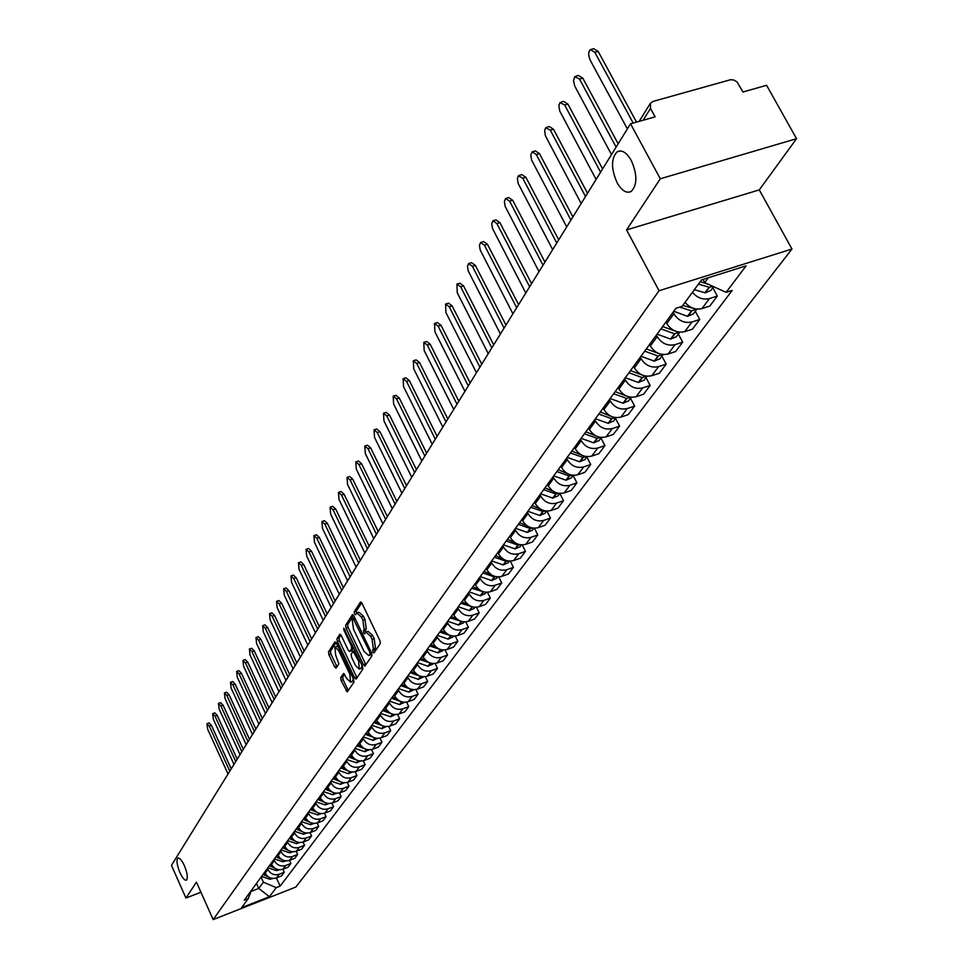 <?xml version="1.0" encoding="UTF-8"?>
<svg xmlns="http://www.w3.org/2000/svg" width="968" height="968" viewBox="0 0 968 968"><rect width="100%" height="100%" fill="white"/><g stroke="black" fill="none" stroke-linecap="round" stroke-linejoin="round"><path stroke-width="1.45" d="M372.813 652.105L373.926 652.94L380.303 643.599L379.916 640.635L361.996 603.282L360.568 601.987L354.24 611.776L354.518 613.845L355.51 614.74L356.853 612.962L361.415 617.112L362.891 620.198L364.174 629.648L363.641 632.927L364.646 633.846L365.989 632.092L370.611 636.303L372.099 639.4L373.358 648.838L372.813 652.105M366.376 631.959L368.094 631.354L372.716 635.553L374.205 638.65L375.463 648.088L374.64 649.286L374.955 651.428M361.681 602.725L356.333 611.038L356.623 613.131M357.252 612.817L358.959 612.224L363.52 616.362L364.996 619.459L366.267 628.898L365.468 630.12L365.783 632.261M184.368 865.622C181.778 860.153 179.624 857.648 177.882 858.12C176.237 860.25 176.914 865.077 179.939 872.616C182.516 878.085 184.682 880.59 186.437 880.142C188.082 878.024 187.405 873.184 184.368 865.622M631.257 160.422C626.538 152.387 621.831 149.52 617.148 151.819C611.026 158.413 611.014 168.722 617.112 182.734C621.795 190.781 626.502 193.685 631.233 191.434C637.392 184.9 637.404 174.567 631.257 160.422M340.7 677.697L341.087 680.504L347.246 691.914L353.973 682.137L353.574 679.294L336.392 643.079L334.892 641.929L328.491 651.9L328.89 654.719L334.625 666.855L335.993 668.138L338.873 663.818L335.606 654.949L334.88 646.999L338.546 650.435L349.847 674.248L350.573 682.174L346.859 678.677L343.604 673.413L340.7 677.697L342.733 676.959L343.12 679.778L348.262 690.499M626.574 229.912L759.287 189.897L796.543 138.69L660.297 178.778L626.574 229.912L659.051 290.739L213.154 919.6L196.444 882.126L185.941 898.038L171.457 865.404L630.531 123.807L655.094 116.85L650.496 108.404L643.079 120.262M660.297 178.778L630.531 123.807M363.472 664.774L364.9 666.093L371.954 655.832L371.555 652.892L353.877 615.914L352.461 614.62L345.612 625.219L346.012 628.123L363.472 664.774L365.541 664.024L365.916 664.665M362.855 669.142L356.091 679.04L354.566 677.842L337.348 641.59L336.949 638.723L339.865 634.246L341.256 635.528L348.262 650.266L349.654 651.561L351.674 648.56L351.287 645.668L343.955 630.277L343.761 628.147L362.456 666.25L362.855 669.142M796.543 138.69L766.595 85.293L742.988 91.972L737.071 82.002L734.01 80.066L730.634 79.703L653.049 101.41L650.46 103.225L650.496 108.404M759.287 189.897L791.969 249.018L295.797 887.063L213.154 919.6M185.941 898.038L200.945 892.218M685.066 302.355C689.906 308.005 695.556 310.075 702.006 308.55L709.484 298.555C702.986 300.068 697.311 297.987 692.423 292.3M709.484 298.555L717.324 296.063L712.823 287.738M702.006 308.55L709.81 306.057L717.324 296.063M695.314 311.272L699.719 319.488L691.975 321.969C684.497 323.53 678.459 320.807 673.885 313.801L673.062 312.265M665.948 322.017L666.758 323.542C671.308 330.511 677.298 333.21 684.739 331.649L692.447 329.168L699.719 319.488M678.35 334.057L682.682 342.164L675.035 344.644C667.642 346.205 661.701 343.531 657.212 336.622L656.401 335.097M649.516 344.548L650.315 346.048C654.779 352.921 660.672 355.583 668.017 354.022L675.628 351.541L682.682 342.164M661.918 356.139L666.165 364.137L658.615 366.606C651.319 368.167 645.475 365.541 641.058 358.717L640.271 357.228M633.592 366.376L634.379 367.864C638.759 374.652 644.567 377.254 651.815 375.693L659.329 373.237L666.165 364.137M645.995 377.544L650.145 385.445L642.691 387.902C635.504 389.463 629.732 386.873 625.401 380.146L624.626 378.669M618.153 387.551L618.927 389.015C623.223 395.706 628.946 398.271 636.109 396.711L643.526 394.266L650.145 385.445M630.543 398.308L634.621 406.1L627.264 408.556C620.161 410.105 614.474 407.564 610.215 400.934L609.465 399.469M603.173 408.085L603.935 409.537C608.158 416.131 613.809 418.66 620.875 417.099L628.196 414.655L634.621 406.1M615.551 418.454L619.556 426.15L612.284 428.594C605.266 430.143 599.676 427.65 595.489 421.092L594.739 419.652M588.641 428.001L589.391 429.441C593.541 435.963 599.107 438.444 606.077 436.883L613.313 434.45L619.556 426.15M600.995 438.008L604.927 445.607L597.752 448.039C590.819 449.588 585.301 447.131 581.187 440.658L580.461 439.242M574.532 447.349L575.27 448.765C579.348 455.202 584.829 457.646 591.726 456.097L598.865 453.677L604.927 445.607M586.862 456.993L590.722 464.507L583.631 466.927C576.783 468.476 571.35 466.056 567.308 459.667L566.582 458.263M560.835 466.14L561.549 467.544C565.566 473.896 570.975 476.304 577.775 474.756L584.841 472.336L590.722 464.507M573.129 475.445L576.928 482.863L569.91 485.271C563.158 486.819 557.786 484.436 553.817 478.119L553.103 476.74M547.513 484.399L548.215 485.779C552.171 492.059 557.507 494.43 564.235 492.881L571.205 490.486L576.928 482.863M559.819 493.45L563.521 500.71L556.588 503.106C549.909 504.655 544.609 502.307 540.701 496.064L540.011 494.696M534.578 502.15L535.268 503.505C539.152 509.712 544.415 512.048 551.058 510.499L557.955 508.115L563.521 500.71M546.932 511.092L550.477 518.061L543.629 520.445C537.022 521.982 531.807 519.671 527.959 513.512L527.27 512.157M521.982 519.405L522.672 520.748C526.483 526.882 531.686 529.181 538.244 527.633L545.069 525.261L550.477 518.061M534.409 528.238L537.784 534.941L531.021 537.313C524.499 538.849 519.344 536.574 515.557 530.488L514.879 529.145M509.737 536.187L510.414 537.53C514.177 543.58 519.296 545.843 525.781 544.306L532.521 541.947L537.784 534.941M522.2 544.911L525.442 551.373L518.751 553.72C512.302 555.257 507.22 553.018 503.493 546.993L502.828 545.674M497.83 552.534L498.484 553.853C502.186 559.831 507.244 562.069 513.657 560.533L520.324 558.185L525.442 551.373M510.317 561.125L513.427 567.357L506.809 569.692C500.444 571.229 495.422 569.015 491.744 563.073L491.091 561.767M486.226 568.434L486.868 569.741C490.522 575.658 495.507 577.86 501.847 576.335L508.442 574L513.427 567.357M498.738 576.916L501.726 582.93L495.18 585.253C488.888 586.777 483.927 584.599 480.309 578.719L479.668 577.424M474.925 583.934L475.554 585.216C479.16 591.073 484.085 593.239 490.352 591.714L496.862 589.391L501.726 582.93M487.461 592.295L490.328 598.091L483.855 600.402C477.623 601.927 472.735 599.773 469.165 593.965L468.536 592.682M463.914 599.023L464.543 600.293C468.089 606.077 472.953 608.219 479.148 606.706L485.597 604.395L490.328 598.091M476.462 607.263L479.221 612.877L472.82 615.176C466.661 616.689 461.821 614.571 458.312 608.824L457.695 607.553M453.193 613.736L453.81 614.995C457.295 620.706 462.099 622.811 468.234 621.311L474.61 619.012L479.221 612.877M465.729 621.855L468.391 627.276L462.063 629.563C455.964 631.075 451.197 628.982 447.736 623.307L447.119 622.049M442.727 628.075L443.332 629.321C446.78 634.972 451.524 637.053 457.586 635.54L463.89 633.266L468.391 627.276M455.275 636.085L457.84 641.324L451.572 643.599C445.546 645.099 440.827 643.042 437.415 637.416L436.81 636.182M432.527 642.062L433.132 643.284C436.52 648.887 441.214 650.932 447.204 649.431L453.447 647.168L457.84 641.324M445.062 649.952L447.531 655.034L441.335 657.284C435.382 658.784 430.724 656.752 427.36 651.198L426.755 649.964M422.58 655.699L423.173 656.921C426.513 662.451 431.147 664.471 437.088 662.983L443.259 660.72L447.531 655.034M435.104 663.467L437.488 668.404L431.353 670.642C425.46 672.131 420.85 670.122 417.535 664.629L416.954 663.419M412.876 669.009L413.457 670.219C416.748 675.688 421.334 677.685 427.203 676.196L433.313 673.958L437.488 668.404M425.375 676.668L427.687 681.448L421.612 683.674C415.78 685.163 411.231 683.178 407.951 677.745L407.383 676.547M403.402 682.004L403.971 683.19C407.226 688.611 411.751 690.583 417.559 689.095L423.597 686.869L427.687 681.448M415.877 689.543L418.103 694.189L412.102 696.403C406.33 697.88 401.829 695.919 398.598 690.547L398.029 689.361M394.145 694.685L394.714 695.871C397.921 701.231 402.398 703.167 408.145 701.691L414.123 699.489L418.103 694.189M406.596 702.127L408.762 706.628L402.809 708.83C397.098 710.294 392.657 708.37 389.463 703.046L388.906 701.873M385.107 707.076L385.663 708.249C388.834 713.549 393.262 715.461 398.949 713.997L404.866 711.807L408.762 706.628M397.533 714.396L399.627 718.776L393.734 720.966C388.083 722.43 383.691 720.531 380.545 715.255L379.988 714.094M376.286 719.176L376.83 720.337C379.952 725.589 384.332 727.476 389.959 726.024L395.827 723.834L399.627 718.776M388.676 726.399L390.697 730.646L384.877 732.824C379.274 734.276 374.931 732.401 371.821 727.186L371.276 726.036M367.659 731.009L368.203 732.147C371.288 737.35 375.608 739.213 381.186 737.761L386.982 735.595L390.697 730.646M380.013 738.112L381.985 742.25L376.213 744.416C370.671 745.868 366.364 744.005 363.303 738.85L362.77 737.713M359.225 742.565L359.757 743.702C362.806 748.845 367.09 750.684 372.607 749.244L378.343 747.09L381.985 742.25M371.543 749.571L373.454 753.6L367.743 755.754C362.25 757.194 358.003 755.355 354.978 750.248L354.445 749.123M350.985 753.866L351.505 754.992C354.518 760.086 358.753 761.901 364.21 760.473L369.897 758.319L373.454 753.6M363.266 760.763L365.118 764.696L359.455 766.825C354.022 768.265 349.823 766.45 346.834 761.392L346.314 760.279M342.926 764.926L343.446 766.039C346.411 771.072 350.597 772.875 356.006 771.448L361.645 769.318L365.118 764.696M355.159 771.714L356.962 775.55L351.36 777.667C345.975 779.095 341.813 777.304 338.873 772.295L338.352 771.193M335.037 775.731L335.545 776.832C338.485 781.817 342.624 783.608 347.984 782.18L353.562 780.063L356.962 775.55M347.234 782.422L348.976 786.161L343.434 788.267C338.11 789.694 333.984 787.916 331.08 782.955L330.56 781.866M327.317 786.306L327.825 787.408C330.729 792.344 334.831 794.099 340.131 792.683L345.661 790.578L348.976 786.161M339.478 792.913L341.172 796.543L335.678 798.648C330.403 800.052 326.325 798.31 323.445 793.397L322.949 792.308M319.767 796.664L320.275 797.741C323.13 802.629 327.196 804.372 332.447 802.968L337.917 800.875L341.172 796.543M331.879 803.162L333.536 806.719L328.091 808.8C322.864 810.204 318.835 808.474 315.979 803.609L315.483 802.533M312.374 806.792L312.87 807.869C315.701 812.709 319.718 814.439 324.921 813.035L330.354 810.954L333.536 806.719M324.437 813.205L326.047 816.665L320.65 818.746C315.483 820.138 311.49 818.432 308.683 813.604L308.187 812.539M305.138 816.714L305.634 817.779C308.429 822.582 312.41 824.276 317.552 822.885L322.937 820.816L326.047 816.665M317.153 823.03L318.726 826.418L313.378 828.475C308.248 829.866 304.303 828.172 301.52 823.405L301.036 822.352M298.059 826.43L298.543 827.483C301.302 832.238 305.235 833.92 310.341 832.528L315.677 830.484L318.726 826.418M310.026 832.649L311.551 835.965L306.251 838.01C301.169 839.389 297.261 837.719 294.514 832.988L294.03 831.948M291.114 835.953L291.598 836.993C294.332 841.7 298.217 843.37 303.286 841.991L308.562 839.946L311.551 835.965M303.032 842.075L304.521 845.318L299.269 847.351C294.236 848.73 290.364 847.073 287.653 842.39L287.181 841.349M284.314 845.27L284.786 846.31C287.484 850.969 291.344 852.614 296.353 851.247L301.592 849.214L304.521 845.318M296.184 851.308L297.636 854.478L292.433 856.499C287.448 857.866 283.612 856.232 280.926 851.598L280.454 850.57M277.659 854.405L278.118 855.434C280.793 860.056 284.604 861.689 289.577 860.322L294.756 858.301L297.636 854.478M289.468 860.358L290.884 863.468L285.729 865.477C280.781 866.832 276.981 865.21 274.331 860.612L273.871 859.596M271.125 863.359L271.584 864.376C274.222 868.962 278.01 870.571 282.934 869.216L288.065 867.207L290.884 863.468M282.874 869.228L284.265 872.265L279.147 874.261C274.259 875.616 270.495 874.019 267.87 869.458L267.41 868.453M264.724 872.144L265.171 873.148C267.785 877.686 271.536 879.283 276.412 877.928L281.507 875.943L284.265 872.265M702.986 279.425L704.716 282.644L708.334 277.743M250.978 891.48L258.758 888.43L263.369 882.175L276.243 887.656L269.406 896.707L241.613 907.645L248.195 898.667L244.238 900.216L675.966 308.272L682.174 306.299L701.534 279.885L746.11 265.861L726.109 292.336L704.716 282.644M276.243 887.656L280.151 886.119L732.195 290.4L726.109 292.336M659.051 290.739L791.969 249.018M256.496 883.421L258.758 888.43L269.406 896.707M263.369 882.175L261.082 877.129M279.147 874.261L276.412 877.928L280.151 886.119M248.195 898.667L251.39 890.427M353.562 615.346L347.681 624.493L348.081 627.397L365.541 664.024M369.921 653.896L369.643 651.851L353.151 618.504L352.219 619.895L353.514 629.26L364.053 651.343L368.639 655.566L371.712 653.255M370.369 654.949L369.062 655.154M371.797 653.46L371.155 654.404M340.942 634.972L338.994 637.997L339.405 640.852L356.974 677.733M351.42 650.847L353.707 647.882M355.559 665.609L359.334 669.118L358.62 661.071L353.163 651.27L351.13 654.271L351.529 657.139L355.559 665.609M361.1 668.477L362.141 665.597M344.644 674.103L342.733 676.959M352.34 681.533L353.344 678.81M337.917 646.297L335.17 646.89M336.09 642.522L330.524 651.174L330.923 653.993L336.985 666.698M591.387 49.295L593.65 48.69L598.151 51.377L594.812 52.272L590.323 49.586C588.205 51.885 588.181 55.442 590.25 60.258L627.373 128.913M698.424 284.12L709.024 287.193L713.162 286.467M694.298 289.747L705.285 292.832L710.79 290.485M708.794 284.495L700.239 281.64M598.151 51.377L636.52 122.113M594.812 52.272L633.169 123.057M576.093 76.073L578.38 75.444L582.796 78.142L579.505 79.049L574.702 76.666L573.528 80.61L574.689 85.983L611.486 154.577M679.669 307.098L691.467 310.873L696.924 309.07M673.764 311.297L687.449 316.306L693.294 313.995M693.995 308.526L682.791 305.464M582.796 78.142L618.153 143.808M579.505 79.049L616.12 147.1M561.283 102.015L563.594 101.386L567.913 104.084L564.659 104.992L559.964 102.584L558.875 105.609L559.661 110.872L596.094 179.443M660.95 328.866L674.478 333.791L679.693 332.169M657.103 334.154L670.582 339.054L676.354 336.755M676.354 331.492L662.644 326.543M567.913 104.084L602.604 168.928M564.659 104.992L600.583 172.195M546.92 127.171L549.243 126.53L553.478 129.24L550.272 130.135L545.674 127.715L544.633 130.668L545.408 135.822L581.175 203.546M644.688 351.166L658.01 356.006L662.995 354.542M640.961 356.284L654.235 361.1L659.934 358.813M659.305 353.731L646.334 348.916M553.478 129.24L587.528 193.285M550.272 130.135L585.519 196.516M532.993 151.577L535.328 150.923L539.479 153.634L536.308 154.541L532.158 151.819L530.815 154.977L531.589 160.023L566.703 226.936M628.922 372.777L642.05 377.52L646.805 376.225M625.304 377.738L638.396 382.469L644.023 380.194M642.8 375.281L630.519 370.599M539.479 153.634L572.899 216.905M536.308 154.541L570.926 220.111M519.477 175.268L521.825 174.591L525.902 177.313L522.768 178.209L518.352 175.765L517.396 178.572L518.183 183.521L552.655 249.611M613.639 393.734L626.586 398.392L631.088 397.243M610.13 398.55L623.029 403.196L628.583 400.934M626.828 396.166L615.188 391.616M525.902 177.313L558.717 239.822M522.768 178.209L556.757 242.992M506.361 198.258L508.708 197.581L512.713 200.303L509.616 201.199L505.623 198.464L504.376 201.477L505.151 206.329L539.019 271.633M598.817 414.074L611.57 418.648L615.842 417.631M595.405 418.733L608.122 423.294L613.615 421.056M611.365 416.434L600.317 412.005M512.713 200.303L544.948 262.062M509.616 201.199L543 265.208M493.619 220.595L495.979 219.905L499.899 222.628L496.85 223.523L492.93 220.789L491.72 223.729L492.506 228.484L525.781 293.026M584.418 433.797L597.002 438.298L601.031 437.415M581.115 438.335L593.65 442.812L599.071 440.585M596.373 436.096L585.882 431.801M499.899 222.628L531.577 283.66M496.85 223.523L529.653 286.782M481.253 242.29L483.601 241.589L487.461 244.323L484.436 245.219L480.588 242.484L479.426 245.352L480.213 250.022L512.919 313.801M570.442 452.964L582.845 457.38L586.644 456.618M567.236 457.368L579.602 461.772L584.962 459.546M581.841 455.19L571.858 451.027M487.461 244.323L518.594 304.654M484.436 245.219L516.67 307.739M469.214 263.393L471.573 262.679L475.361 265.413L472.372 266.309L468.597 263.574L467.483 266.369L468.258 270.955L500.42 333.996M556.866 471.573L569.111 475.929L572.657 475.264M553.744 475.857L565.941 480.189L571.241 477.974M567.744 473.727L558.246 469.698M475.361 265.413L505.961 325.042M472.372 266.309L504.074 328.104M457.525 283.902L459.873 283.188L463.587 285.923L460.647 286.806L456.932 284.084L457.247 292.747L488.259 353.635M543.677 489.663L555.753 493.946L559.056 493.377M540.64 493.825L552.68 498.084L557.919 495.894M554.059 491.744L545.008 487.836M463.587 285.923L493.692 344.874M460.647 286.806L491.817 347.911M446.139 303.867L448.499 303.141L452.141 305.876L449.237 306.759L445.582 304.037L445.921 312.543L476.438 372.74M530.851 507.256L542.758 511.455L545.819 510.995M527.899 511.298L539.781 515.484L544.948 513.306M540.773 509.265L532.146 505.465M452.141 305.876L481.749 364.162M449.237 306.759L479.886 367.162M435.068 323.288L437.415 322.562L441.009 325.284L438.129 326.18L434.547 323.445L434.91 331.806L464.93 391.338M518.376 524.354L530.125 528.492L532.944 528.117M515.508 528.286L527.221 532.412L532.339 530.246M527.862 526.302L519.635 522.623M441.009 325.284L470.133 382.929M438.129 326.18L468.282 385.905M424.286 342.2L426.634 341.474L430.155 344.197L427.311 345.08L423.79 342.357L424.178 350.549L453.726 409.428M506.24 541.003L517.844 545.069L520.409 544.778M503.445 544.827L515.012 548.88L520.07 546.726M515.327 542.879L507.462 539.309M430.155 344.197L458.82 401.188M427.311 345.08L456.993 404.14M413.796 360.616L416.131 359.89L419.592 362.601L416.784 363.484L413.324 360.761L413.723 368.82L442.812 427.057M494.418 557.193L505.877 561.21L508.188 560.98M491.708 560.92L503.13 564.913L508.127 562.783M503.13 559.008L495.616 555.559M419.592 362.601L447.809 418.975M416.784 363.484L446.006 421.903M403.571 378.561L405.894 377.822L409.307 380.545L406.524 381.416L403.124 378.706L403.547 386.619L432.188 444.227M482.923 572.971L494.237 576.916L496.281 576.746M480.273 576.601L491.55 580.534L496.499 578.404M491.26 574.714L484.085 571.374M409.307 380.545L437.088 436.302M406.524 381.416L435.298 439.206M393.601 396.045L395.924 395.307L399.276 398.017L396.529 398.901L393.177 396.178L393.625 403.959L421.83 460.95M471.719 588.326L484.666 592.114M469.141 591.871L480.273 595.744L485.174 593.626M479.717 590.02L472.856 586.777M399.276 398.017L426.634 453.181M396.529 398.901L424.855 456.061M383.885 413.094L386.208 412.356L389.499 415.066L386.776 415.938L383.485 413.227L383.945 420.874L411.739 477.26M460.804 603.294L473.34 607.069M458.287 606.742L469.286 610.566L474.126 608.461M468.488 604.927L461.905 601.781M389.499 415.066L416.458 469.637M386.776 415.938L414.691 472.493M374.422 429.719L376.721 428.981L379.964 431.68L377.266 432.551L374.035 429.852L374.519 437.367L401.889 493.16M450.156 617.886L462.293 621.637M447.712 621.25L458.578 625.001L463.369 622.92M457.537 619.459L451.233 616.41M379.964 431.68L406.524 485.682M377.266 432.551L404.769 488.513M365.178 445.945L367.477 445.195L370.659 447.894L367.997 448.753L364.815 446.066L365.311 453.46L392.294 508.672M439.787 632.116L451.487 635.831M437.391 635.383L448.136 639.098L452.879 637.029M446.877 633.616L440.839 630.664M370.659 447.894L396.832 501.339M367.997 448.753L395.101 504.134M356.163 461.772L358.45 461.022L361.584 463.708L358.946 464.579L355.813 461.881L356.321 469.165L382.917 523.809M429.671 645.983L440.936 649.661M427.336 649.177L437.947 652.831L442.642 650.774M436.495 647.435L430.687 644.579M361.584 463.708L387.381 516.597M358.946 464.579L385.663 519.38M347.367 477.224L349.642 476.474L352.727 479.148L350.126 480.007L347.028 477.333L347.56 484.496L373.781 538.583M417.523 662.632L428.013 666.238L432.648 664.193M426.368 660.926L420.802 658.143M352.727 479.148L378.161 531.505M419.797 659.523L430.615 663.14L428.328 666.25M350.126 480.007L376.455 534.263M338.776 492.301L341.038 491.55L344.076 494.224L341.498 495.084L338.461 492.409L338.994 499.464L364.851 552.994M407.939 675.773L418.309 679.318L422.907 677.298M416.494 674.079L411.134 671.393M344.076 494.224L369.147 546.049M410.166 672.724L420.536 676.293L418.309 679.318M341.498 495.084L367.465 548.783M330.378 507.038L332.629 506.288L335.63 508.95L333.077 509.809L330.088 507.135L330.632 514.081L356.127 567.079M398.586 688.599L408.835 692.096L413.384 690.075M406.85 686.929L401.708 684.315M335.63 508.95L360.362 560.254M400.764 685.622L410.734 689.119M333.077 509.809L358.68 562.965M322.187 521.425L324.425 520.675L327.378 523.337L324.849 524.184L321.896 521.522L322.465 528.359L347.609 580.836M389.463 701.11L399.59 704.571L404.092 702.562M397.449 699.465L392.512 696.936M327.378 523.337L351.771 574.133M391.58 698.206L401.163 701.655M324.849 524.184L350.101 576.819M314.176 535.498L316.403 534.747L319.307 537.397L316.814 538.244L313.91 535.582L314.479 542.322L339.296 594.279M380.533 713.343L390.564 716.756L395.017 714.759M388.277 711.722L383.522 709.254M319.307 537.397L343.374 587.685M382.602 710.512L391.834 713.888M316.814 538.244L341.728 590.347M306.348 549.243L308.562 548.493L311.43 551.131L308.949 551.978L306.094 549.328L306.674 555.971L331.165 607.42M371.821 725.298L381.731 728.65L386.147 726.678M379.311 723.689L374.737 721.305M311.43 551.131L335.17 600.934M373.842 722.527L382.723 725.843M308.949 551.978L333.536 603.584M298.701 562.686L300.903 561.936L303.722 564.562L301.266 565.409L298.447 562.771L299.039 569.305L323.203 620.27M363.303 736.975L373.103 740.29L377.351 738.499M370.562 735.39L366.146 733.066M303.722 564.562L327.16 613.894M365.275 734.264L373.829 737.519M301.266 565.409L325.538 616.507M291.211 575.827L293.401 575.077L296.184 577.702L293.752 578.537L290.981 575.912L291.574 582.349L315.435 632.83M354.978 748.385L364.682 751.664L368.881 749.885M362.02 746.824L357.761 744.573M296.184 577.702L319.319 626.55M356.914 745.735L365.142 748.93M293.752 578.537L317.71 629.152M283.89 588.689L286.068 587.939L288.815 590.553L286.407 591.387L283.672 588.762L284.277 595.114L307.824 645.111M346.834 759.553L356.43 762.784L360.568 761.042M353.659 758.005L349.557 755.826M288.815 590.553L311.648 638.94M348.722 756.964L356.66 760.086M286.407 591.387L310.05 641.518M276.739 601.261L278.893 600.523L281.603 603.125L279.22 603.947L276.521 601.334L277.126 607.601L300.382 657.127M338.873 770.467L348.371 773.662L352.4 772.016M345.491 768.943L341.535 766.825M281.603 603.125L304.146 651.053M340.724 767.939L348.371 771M279.22 603.947L302.56 653.618M269.721 613.579L271.875 612.829L274.537 615.43L272.177 616.253L269.515 613.651L270.132 619.822L293.11 668.9M331.08 781.152L340.47 784.31L344.402 782.749M337.505 779.651L333.682 777.582M274.537 615.43L296.813 662.911M332.895 778.671L340.276 781.672M272.177 616.253L295.24 665.452M262.86 625.63L265.002 624.88L267.628 627.47L265.293 628.293L262.667 625.703L263.296 631.789L285.983 680.407M323.457 791.606L332.75 794.716L336.574 793.252M329.689 790.118L326.01 788.109M267.628 627.47L289.626 674.527M325.224 789.186L332.351 792.114M265.293 628.293L288.065 677.043M256.145 637.428L258.274 636.69L260.864 639.267L258.553 640.078L255.963 637.501L256.593 643.502L279.002 691.684M315.991 801.843L325.2 804.916L328.902 803.537M322.054 800.367L318.484 798.418M260.864 639.267L282.583 685.889M317.722 799.459L324.607 802.339M258.553 640.078L281.047 688.381M249.575 648.984L251.68 648.245L254.245 650.811L251.946 651.621L249.393 649.044L250.022 654.985L272.165 702.72M308.695 811.85L317.794 814.899L321.4 813.604M314.576 810.397L311.127 808.51M254.245 650.811L275.698 697.008M310.389 809.526L317.032 812.346M251.946 651.621L274.174 699.489M243.125 660.309L245.219 659.559L247.748 662.124L245.473 662.935L242.956 660.37L243.597 666.226L265.474 713.525M301.532 821.663L310.559 824.663L314.043 823.453M307.255 820.223L303.928 818.384M247.748 662.124L268.959 707.91M303.202 819.388L309.627 822.135M245.473 662.935L267.434 710.367M236.821 671.393L238.902 670.655L241.395 673.208L239.144 674.006L236.652 671.453L237.293 677.237L258.916 724.112M294.526 831.27L303.456 834.235L306.844 833.097M300.092 829.854L296.873 828.051M241.395 673.208L262.352 718.583M296.16 829.044L302.367 831.73M239.144 674.006L260.84 721.015M230.638 682.259L232.695 681.52L235.163 684.073L232.925 684.86L230.469 682.319L231.122 688.03L252.491 734.494M287.665 840.684L296.51 843.612L299.79 842.547M293.074 839.28L289.964 837.538M235.163 684.073L255.879 729.037M289.263 838.494L295.264 841.131M232.925 684.86L254.378 731.457M224.576 692.919L226.621 692.18L229.053 694.709L226.839 695.508L224.419 692.967L225.072 698.606L246.199 744.67M280.938 849.904L289.698 852.796L292.868 851.804M286.213 848.512L283.188 846.818M229.053 694.709L249.526 739.286M282.499 847.762L288.319 850.34M226.839 695.508L248.038 741.694M218.623 703.361L220.668 702.623L223.063 705.152L220.873 705.938L218.478 703.409L219.143 708.975L240.028 754.641M274.355 858.931L283.019 861.81L286.092 860.879M279.474 857.563L276.558 855.918M223.063 705.152L243.307 749.341M275.88 856.837L281.507 859.366M220.873 705.938L241.831 751.712M212.803 713.597L214.835 712.871L217.195 715.376L215.029 716.163L212.657 713.646L213.323 719.139L233.978 764.418M267.894 867.788L276.473 870.631L279.437 869.76M272.879 866.445L270.048 864.835M217.195 715.376L237.208 759.19M269.394 865.743L274.839 868.211M215.029 716.163L235.744 761.55M207.091 723.64L209.1 722.915L211.447 725.419L209.294 726.194L206.946 723.689L207.612 729.11L228.037 774.001M261.554 876.476L270.06 879.283L272.928 878.484M266.418 875.145L263.671 873.572M211.447 725.419L231.231 768.846M263.03 874.467L268.305 876.875M209.294 726.194L229.779 771.193M282.934 869.216L285.729 865.477M289.577 860.322L292.433 856.499M296.353 851.247L299.269 847.351M303.286 841.991L306.251 838.01M310.341 832.528L313.378 828.475M317.552 822.885L320.65 818.746M324.921 813.035L328.091 808.8M332.447 802.968L335.678 798.648M340.131 792.683L343.434 788.267M347.984 782.18L351.36 777.667M356.006 771.448L359.455 766.825M364.21 760.473L367.743 755.754M372.607 749.244L376.213 744.416M381.186 737.761L384.877 732.824M389.959 726.024L393.734 720.966M398.949 713.997L402.809 708.83M408.145 701.691L412.102 696.403M417.559 689.095L421.612 683.674M427.203 676.196L431.353 670.642M437.088 662.983L441.335 657.284M447.204 649.431L451.572 643.599M457.586 635.54L462.063 629.563M468.234 621.311L472.82 615.176M479.148 606.706L483.855 600.402M490.352 591.714L495.18 585.253M501.847 576.335L506.809 569.692M513.657 560.533L518.751 553.72M525.781 544.306L531.021 537.313M538.244 527.633L543.629 520.445M551.058 510.499L556.588 503.106M564.235 492.881L569.91 485.271M577.775 474.756L583.631 466.927M591.726 456.097L597.752 448.039M606.077 436.883L612.284 428.594M620.875 417.099L627.264 408.556M636.109 396.711L642.691 387.902M651.815 375.693L658.615 366.606M668.017 354.022L675.035 344.644M684.739 331.649L691.975 321.969M265.171 873.148L267.87 869.458M271.584 864.376L274.331 860.612M278.118 855.434L280.926 851.598M284.786 846.31L287.653 842.39M291.598 836.993L294.514 832.988M298.543 827.483L301.52 823.405M305.634 817.779L308.683 813.604M312.87 807.869L315.979 803.609M320.275 797.741L323.445 793.397M327.825 787.408L331.08 782.955M335.545 776.832L338.873 772.295M343.446 766.039L346.834 761.392M351.505 754.992L354.978 750.248M359.757 743.702L363.303 738.85M368.203 732.147L371.821 727.186M376.83 720.337L380.545 715.255M385.663 708.249L389.463 703.046M394.714 695.871L398.598 690.547M403.971 683.19L407.951 677.745M413.457 670.219L417.535 664.629M423.173 656.921L427.36 651.198M433.132 643.284L437.415 637.416M443.332 629.321L447.736 623.307M453.81 614.995L458.312 608.824M464.543 600.293L469.165 593.965M475.554 585.216L480.309 578.719M486.868 569.741L491.744 563.073M498.484 553.853L503.493 546.993M510.414 537.53L515.557 530.488M522.672 520.748L527.959 513.512M535.268 503.505L540.701 496.064M548.215 485.779L553.817 478.119M561.549 467.544L567.308 459.667M575.27 448.765L581.187 440.658M589.391 429.441L595.489 421.092M603.935 409.537L610.215 400.934M618.927 389.015L625.401 380.146M634.379 367.864L641.058 358.717M650.315 346.048L657.212 336.622M666.758 323.542L673.885 313.801M375.463 648.088L373.358 648.838M374.205 638.65L372.099 639.4M372.716 635.553L370.611 636.303M365.468 630.12L363.363 630.87M366.267 628.898L364.174 629.648M364.996 619.459L362.891 620.198M363.52 616.362L361.415 617.112M356.333 611.038L354.24 611.776M374.64 649.286L372.547 650.048M348.081 627.397L346.012 628.123M347.681 624.493L345.612 625.219M370.853 651.416L369.643 651.851M355.341 618.988L354.143 619.411M354.857 617.971L353.38 618.491M356.611 677.104L354.566 677.842M339.405 640.852L337.348 641.59M338.994 637.997L336.949 638.723M351.844 650.69L349.787 651.428M353.683 647.846L351.674 648.56M352.449 645.257L351.287 645.668M345.116 629.853L343.955 630.277M359.781 660.648L358.62 661.071M355.74 652.154L354.566 652.577M355.038 650.678L353.465 651.246M350.985 673.837L349.847 674.248M339.683 650.024L338.546 650.435M336.658 666.117L334.625 666.855M330.923 653.993L328.89 654.719M330.524 651.174L328.491 651.9M347.899 689.869L345.866 690.607M343.12 679.778L341.087 680.504M705.285 292.832L709.447 287.23M704.861 292.808L709.024 287.193M687.861 316.33L691.89 310.897M687.449 316.306L691.467 310.873M670.981 339.078L674.89 333.827M670.582 339.054L674.478 333.791M654.634 361.124L658.421 356.03M654.235 361.1L658.01 356.006M638.783 382.493L642.45 377.544M638.396 382.469L642.05 377.52M623.416 403.208L626.974 398.417M623.029 403.196L626.586 398.392M608.509 423.319L611.957 418.672M608.122 423.294L611.57 418.648M594.037 442.836L597.377 438.322M593.65 442.812L597.002 438.298M579.977 461.784L583.232 457.404M579.602 461.772L582.845 457.38M566.316 480.201L569.474 475.941M565.941 480.189L569.111 475.929M553.043 498.096L556.116 493.958M552.68 498.084L555.753 493.946M540.132 515.496L543.121 511.479M539.781 515.484L542.758 511.455M527.584 532.424L530.488 528.504M527.221 532.412L530.125 528.492M515.363 548.904L518.195 545.081M515.012 548.88L517.844 545.069M503.481 564.937L506.228 561.222M503.13 564.913L505.877 561.21M491.901 580.546L494.575 576.928M491.55 580.534L494.237 576.916M480.612 595.756L483.226 592.235M480.273 595.744L482.887 592.222M469.625 610.566L472.166 607.142M469.286 610.566L471.839 607.13M458.905 625.013L461.397 621.674M458.578 625.001L461.058 621.662M448.462 639.098L450.882 635.843M448.136 639.098L450.556 635.831M438.274 652.843L440.634 649.661M437.947 652.831L440.307 649.649M428.013 666.238L430.312 663.128M418.624 679.33L420.826 676.366M409.149 692.108L411.243 689.276M408.835 692.096L410.989 689.204M399.905 704.571L401.901 701.885M399.59 704.571L401.635 701.812M390.866 716.756L392.766 714.19M390.564 716.756L392.512 714.118M382.033 728.662L383.848 726.218M381.731 728.65L383.594 726.145M373.406 740.302L375.136 737.967M373.103 740.29L374.882 737.894M364.972 751.676L366.618 749.462M364.682 751.664L366.364 749.389M356.72 762.796L358.293 760.691M356.43 762.784L358.039 760.618M348.661 773.674L350.138 771.665M348.371 773.662L349.896 771.593M340.76 784.31L342.176 782.41M340.47 784.31L341.934 782.338M333.04 794.728L334.384 792.913M332.75 794.716L334.141 792.852M325.478 804.916L326.748 803.198M325.2 804.916L326.519 803.137M318.085 814.899L319.283 813.265M317.794 814.899L319.053 813.205M310.837 824.675L311.974 823.127M310.559 824.663L311.744 823.054M303.734 834.235L304.823 832.783M303.456 834.235L304.593 832.71M296.777 843.612L297.805 842.233M296.51 843.612L297.575 842.172M289.964 852.808L290.932 851.501M289.698 852.796L290.715 851.429M283.285 861.81L284.205 860.576M283.019 861.81L283.975 860.516M276.739 870.631L277.598 869.47M276.473 870.631L277.38 869.409M270.326 879.283L271.137 878.194M270.06 879.283L270.919 878.133M620.198 150.935L617.148 151.819M639.146 121.375L650.315 103.443M354.832 617.911L353.235 618.479M370.732 654.816L368.639 655.566M351.723 650.823L349.654 651.561M361.403 668.368L359.334 669.118M355.002 650.617L353.272 651.234M352.618 681.436L350.573 682.174M710.621 290.702L713.622 286.673M693.124 314.213L696.948 309.082M676.184 336.973L679.754 332.181M659.777 359.031L663.104 354.554M643.865 380.412L646.963 376.237M628.426 401.139L631.317 397.267M613.458 421.261L616.144 417.656M598.926 440.791L601.406 437.439M584.805 459.752L587.116 456.654M571.096 478.18L573.225 475.312M557.762 496.088L559.734 493.45M544.803 513.5L546.617 511.068M532.194 530.44L533.864 528.213M519.925 546.932L521.449 544.887M507.982 562.977L509.374 561.113M496.354 578.598L497.613 576.904M485.029 593.82L486.166 592.295M473.993 608.654L475.01 607.275M463.236 623.114L464.144 621.892M452.734 637.21L453.544 636.121M442.509 650.956L443.211 650.012M432.514 664.375L433.132 663.564M422.774 677.467L423.294 676.777"/></g></svg>
